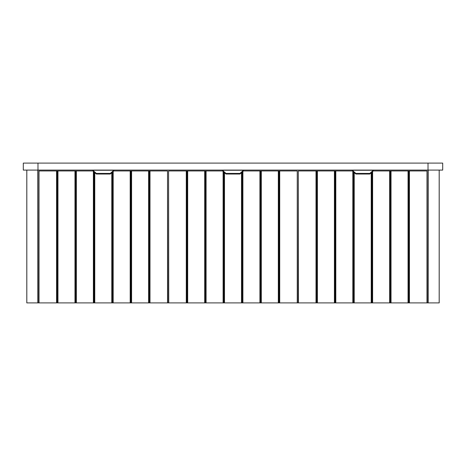 <?xml version="1.0" encoding="UTF-8"?>
<svg xmlns="http://www.w3.org/2000/svg" width="466" height="466" viewBox="0 0 466 466"><rect width="100%" height="100%" fill="white"/><g stroke="black" fill="none" stroke-linecap="round" stroke-linejoin="round"><path stroke-width="0.7" d="M439.205 170.09L439.205 302.9L428.021 302.9L428.021 170.09L442.7 170.09L442.7 163.1L23.3 163.1L23.3 170.09L37.979 170.09L37.979 302.9L26.795 302.9L26.795 170.09M26.818 302.9L26.818 170.09M439.182 170.09L439.182 302.9M38.853 302.9L39.028 170.964L39.028 302.9L37.979 302.9L37.979 170.09L428.021 170.09L428.021 302.9L426.973 302.9L426.973 170.964L427.147 302.9M298.298 302.9L298.298 170.964L298.473 302.9L297.25 302.9L297.25 170.964L297.425 302.9M168.576 302.9L168.576 170.964L168.75 302.9L167.527 302.9L167.527 170.964L167.702 302.9M131.587 170.964L131.587 302.9L148.596 302.9L148.596 170.964L130.189 170.964L130.189 302.9L113.18 302.9L113.18 171.459M113.815 170.964L113.815 170.265L110.32 173.41L96.34 173.41L96.34 174.034L110.32 174.034L113.733 170.964L130.189 170.964M94.773 172.624L94.773 302.9L111.782 302.9L111.782 172.717M96.34 174.034L92.926 170.964L76.366 170.964L76.366 302.9L93.375 302.9L93.375 171.366M57.959 170.964L57.959 302.9L74.968 302.9L74.968 170.964L39.028 170.964M39.028 302.9L56.561 302.9L56.561 170.964M148.596 302.9L167.527 302.9M131.587 302.9L130.189 302.9M113.18 302.9L111.782 302.9M94.773 302.9L93.375 302.9M76.366 302.9L74.968 302.9M57.959 302.9L56.561 302.9M149.994 302.9L149.994 170.964L167.527 170.964M76.366 170.964L74.968 170.964M149.994 170.964L148.596 170.964M57.26 302.9L57.26 170.964M75.667 302.9L75.667 170.964M94.074 302.9L94.074 171.995M112.481 302.9L112.481 172.088M130.888 302.9L130.888 170.964M149.295 302.9L149.295 170.964M261.31 170.964L261.31 302.9L278.319 302.9L278.319 170.964L259.911 170.964L259.911 302.9L242.903 302.9L242.903 171.389M243.462 170.964L243.462 170.265L239.967 173.41L225.987 173.41L225.987 174.034L239.967 174.034L243.38 170.964L259.911 170.964M224.495 172.694L224.495 302.9L241.505 302.9L241.505 172.647M225.987 174.034L222.573 170.964L206.089 170.964L206.089 302.9L223.097 302.9L223.097 171.436M187.681 170.964L187.681 302.9L204.69 302.9L204.69 170.964L168.75 170.964M168.75 302.9L186.284 302.9L186.284 170.964M297.25 302.9L279.716 302.9L279.716 170.964L297.25 170.964M206.089 170.964L204.69 170.964M279.716 170.964L278.319 170.964M279.716 302.9L278.319 302.9M261.31 302.9L259.911 302.9M242.903 302.9L241.505 302.9M224.495 302.9L223.097 302.9M206.089 302.9L204.69 302.9M187.681 302.9L186.284 302.9M186.983 302.9L186.983 170.964M205.39 302.9L205.39 170.964M223.797 302.9L223.797 172.065M242.204 302.9L242.204 172.018M260.611 302.9L260.611 170.964M279.017 302.9L279.017 170.964M426.973 170.964L409.439 170.964L409.439 302.9L426.973 302.9M391.032 170.964L391.032 302.9L408.041 302.9L408.041 170.964L389.634 170.964L389.634 302.9L372.625 302.9L372.625 171.517M373.324 170.964L373.324 170.265L369.829 173.41L355.849 173.41L355.849 174.034L369.829 174.034L373.243 170.964L389.634 170.964M354.218 172.566L354.218 302.9L371.227 302.9L371.227 172.775M355.849 174.034L352.436 170.964L335.811 170.964L335.811 302.9L352.82 302.9L352.82 171.307M317.404 170.964L317.404 302.9L334.413 302.9L334.413 170.964L298.473 170.964M409.439 302.9L408.041 302.9M391.032 302.9L389.634 302.9M372.625 302.9L371.227 302.9M354.218 302.9L352.82 302.9M335.811 302.9L334.413 302.9M317.404 302.9L316.006 302.9L316.006 170.964M298.473 302.9L316.006 302.9M335.811 170.964L334.413 170.964M409.439 170.964L408.041 170.964M316.705 302.9L316.705 170.964M335.112 302.9L335.112 170.964M353.519 302.9L353.519 171.937M371.926 302.9L371.926 172.146M390.333 302.9L390.333 170.964M408.74 302.9L408.74 170.964M243.462 170.265L222.492 170.265L225.987 173.41M239.967 174.034L239.967 173.41M222.492 170.964L222.492 170.265M373.324 170.265L352.354 170.265L355.849 173.41M369.829 174.034L369.829 173.41M352.354 170.964L352.354 170.265M113.815 170.265L92.845 170.265L96.34 173.41M110.32 174.034L110.32 173.41M92.845 170.964L92.845 170.265M37.804 302.9L37.804 170.09M428.196 170.09L428.196 302.9M37.979 163.1L37.979 170.09M428.021 163.1L428.021 170.09"/></g></svg>
